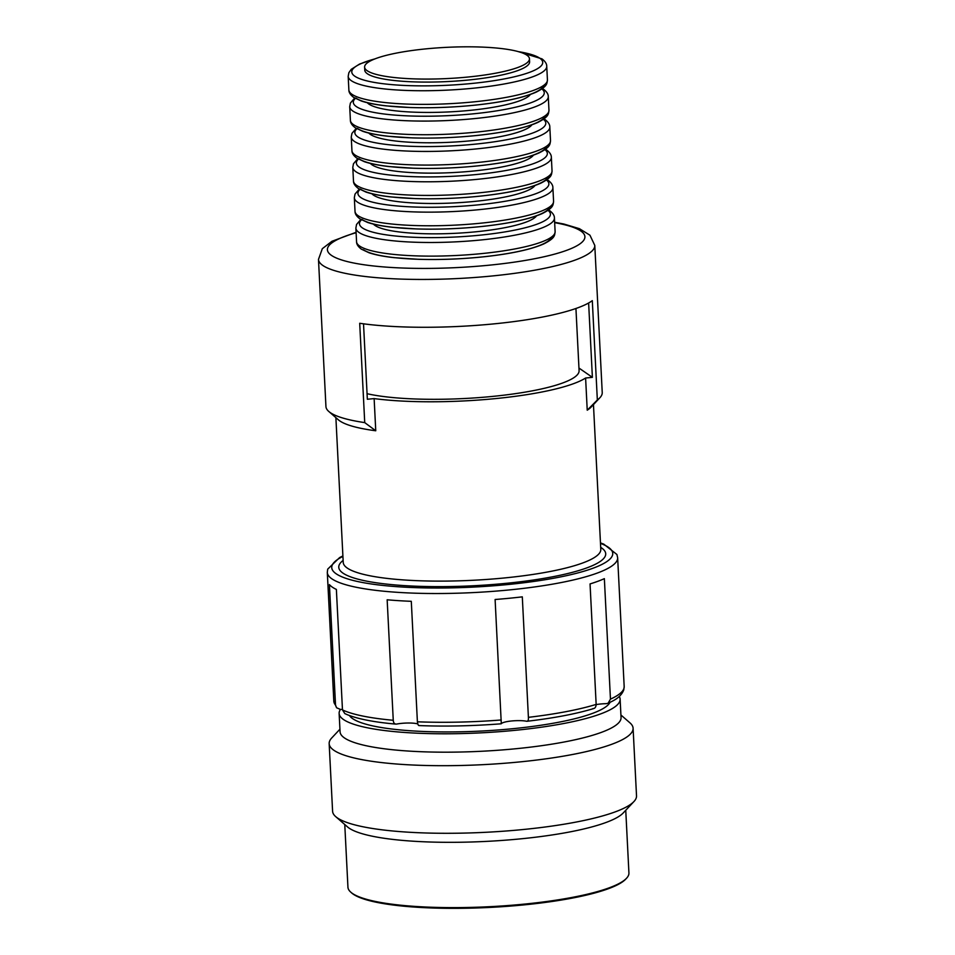 <?xml version="1.0" encoding="UTF-8"?>
<svg xmlns="http://www.w3.org/2000/svg" width="955" height="955" viewBox="0 0 955 955"><rect width="100%" height="100%" fill="white"/><g stroke="black" fill="none" stroke-linecap="round" stroke-linejoin="round"><path stroke-width="1.43" d="M625.752 810.282L628.927 873.001A140.672 26.597 177.1 0 1 626.552 878.242L625.68 879.173A139.74 26.418 177.1 0 1 493.102 907.25A139.74 26.418 177.1 0 1 353.266 894.19A139.74 26.418 177.1 0 1 351.786 893.056L350.831 892.209A140.672 26.597 177.1 0 1 347.942 887.231L344.767 824.511M626.552 878.242A140.672 26.597 177.1 0 1 493.078 906.51A140.672 26.597 177.1 0 1 352.311 893.367A140.672 26.597 177.1 0 1 350.831 892.209M633.953 801.532A152.155 28.769 -2.9 0 1 489.581 832.091A152.155 28.769 -2.9 0 1 337.318 817.874A152.155 28.769 177.1 0 1 335.706 816.632L347.525 826.911A140.672 26.597 177.1 0 0 349.005 828.069A140.672 26.597 -2.9 0 0 489.772 841.212A140.672 26.597 -2.9 0 0 623.245 812.944L633.953 801.532A152.155 28.769 -2.9 0 0 636.519 795.849L633.093 728.247A152.155 28.769 -2.9 0 0 629.966 722.863L620.917 714.985M335.706 816.632A152.155 28.769 177.1 0 1 332.591 811.249L329.165 743.647A152.155 28.769 177.1 0 1 331.731 737.964L339.932 729.214M329.165 743.647A152.155 28.769 177.1 0 0 333.892 750.284A152.155 28.769 -2.9 0 0 500.826 763.546A152.155 28.769 -2.9 0 0 633.093 728.247M339.132 713.409A140.672 26.597 177.1 0 0 343.514 719.533A140.672 26.597 -2.9 0 0 497.842 731.805A140.672 26.597 -2.9 0 0 620.117 699.167L621.048 717.563A140.672 26.597 -2.9 0 1 498.773 750.2A140.672 26.597 -2.9 0 1 344.445 737.928A140.672 26.597 177.1 0 1 340.064 731.805L339.132 713.409A140.672 26.597 177.1 0 1 340.458 709.434L336.578 707.762L335.527 705.088L329.415 584.603A145.363 27.492 177.1 0 0 336.375 589.426L342.475 709.911L344.839 713.612L347.727 714.865C358.591 719.139 374.623 722.219 395.836 724.105L396.707 724.057C394.582 724.296 393.436 723.03 393.257 720.273L387.157 599.788A145.363 27.492 177.1 0 0 411.295 601.316L417.395 721.801C417.836 724.582 418.409 725.8 419.114 725.478M620.117 699.167A140.672 26.597 -2.9 0 0 619.234 696.482M349.482 715.546A131.205 24.806 -2.9 0 0 512.095 728.772A131.205 24.806 -2.9 0 0 610.042 702.343M342.451 709.41A14.062 2.662 -2.9 0 0 340.469 709.434M417.789 723.962A14.062 2.662 -2.9 0 0 396.707 724.057M501.291 723.699L495.108 599.501A145.363 27.492 177.1 0 0 508.872 598.296A145.363 27.492 177.1 0 0 522.301 596.851L528.402 717.336C528.616 720.094 527.984 721.395 526.515 721.24A14.062 2.662 -2.9 0 0 511.725 720.965A14.062 2.662 -2.9 0 0 501.291 723.699L501.136 723.651M592.948 708.562C594.87 708.634 595.944 707.249 596.159 704.408L590.047 583.923A145.363 27.492 177.1 0 0 604.36 578.646L610.46 699.132L608.096 703.262L606.21 703.668A14.062 2.662 -2.9 0 0 596.159 704.599M363.521 323.817L367.341 399.25L374.133 398.593A128.949 24.388 -2.9 0 0 494.845 398.665A128.949 24.388 -2.9 0 0 585.606 378.013L592.387 377.344L588.626 302.998M374.133 398.593L375.757 430.777A128.949 24.388 -2.9 0 1 338.416 419.854L328.783 411.462A138.332 26.155 177.1 0 1 325.942 406.555L318.481 259.402A138.332 26.155 -2.9 0 0 490.87 276.102A138.332 26.155 -2.9 0 0 594.786 245.411L602.235 392.565A138.332 26.155 177.1 0 1 599.907 397.722A138.332 26.155 177.1 0 1 597.341 399.966L592.303 300.646A138.332 26.155 177.1 0 1 493.293 323.936A138.332 26.155 177.1 0 1 359.701 323.279L364.726 422.611A138.332 26.155 177.1 0 1 328.783 411.462M585.606 378.013L587.23 410.196A128.949 24.388 -2.9 0 0 591.169 407.045L599.907 397.722M575.937 308.489L579.088 370.683A116.319 22.001 177.1 0 1 497.806 395.871A116.319 22.001 177.1 0 1 367.066 393.699M578.957 368.045L592.387 377.344M587.23 410.196L597.341 399.966M373.465 224.127A82.524 15.602 177.1 0 0 375.017 225.476A82.524 15.602 -2.9 0 0 459.498 233.08A82.524 15.602 -2.9 0 0 536.519 215.866M534.979 185.521A82.524 15.602 -2.9 0 1 457.97 202.723A82.524 15.602 -2.9 0 1 373.477 195.13A82.524 15.602 177.1 0 1 371.925 193.781M370.385 163.424A82.524 15.602 177.1 0 0 371.949 164.773A82.524 15.602 -2.9 0 0 456.43 172.378A82.524 15.602 -2.9 0 0 533.439 155.164M368.857 133.079A82.524 15.602 177.1 0 0 370.409 134.428A82.524 15.602 -2.9 0 0 454.89 142.02A82.524 15.602 -2.9 0 0 531.899 124.819M530.371 94.461A82.524 15.602 -2.9 0 1 453.35 111.675A82.524 15.602 -2.9 0 1 368.869 104.071A82.524 15.602 177.1 0 1 367.317 102.722M367.329 73.726A82.524 15.602 -2.9 0 0 457.875 80.924A82.524 15.602 -2.9 0 0 529.607 61.777L529.452 58.768A82.524 15.602 -2.9 0 0 526.885 55.175A82.524 15.602 177.1 0 0 436.351 47.977A82.524 15.602 177.1 0 0 364.607 67.125L364.762 70.121A82.524 15.602 177.1 0 0 367.329 73.726M529.452 58.768A82.524 15.602 -2.9 0 1 457.72 77.916A82.524 15.602 -2.9 0 1 367.186 70.718A82.524 15.602 177.1 0 1 364.607 67.125M364.726 422.611L375.757 430.777M593.891 708.503C576.474 713.815 554.198 718.065 527.053 721.276L526.515 721.24M335.527 705.088A145.363 27.492 177.1 0 1 333.82 701.221L327.302 572.463A145.363 27.492 -2.9 0 0 508.454 590.011A145.363 27.492 -2.9 0 0 617.646 557.756L624.176 686.514A145.363 27.492 177.1 0 1 610.46 699.132M596.159 704.408A145.363 27.492 177.1 0 1 528.402 717.336M393.257 720.273A145.363 27.492 177.1 0 1 342.475 709.911M501.208 719.986A145.363 27.492 177.1 0 1 417.395 721.801M342.917 556.419A140.672 26.597 -2.9 0 0 365.681 583.075A140.672 26.597 -2.9 0 0 507.057 584.615A140.672 26.597 -2.9 0 0 600.492 543.371M600.695 547.358A133.64 25.272 177.1 0 1 505.314 583.41A133.64 25.272 177.1 0 1 343.12 560.406M593.461 404.598L600.791 549.388A128.949 24.388 177.1 0 1 503.93 578.002A128.949 24.388 177.1 0 1 343.227 562.435L335.885 417.645M356.096 232.734A128.949 24.388 -2.9 0 0 347.751 261.682A128.949 24.388 -2.9 0 0 488.089 265.299A128.949 24.388 -2.9 0 0 554.664 222.67M363.545 249.816A95.596 18.073 -2.9 0 0 465.372 258.363A95.596 18.073 -2.9 0 0 551.381 237.15M359.653 246.056A99.404 18.802 177.1 0 1 356.561 241.722C356.502 244.182 358.089 246.653 361.324 249.124L369.036 252.765C375.327 254.878 383.671 256.501 394.069 257.659L418.457 259.306C440.124 259.951 462.172 259.08 484.603 256.704C511.319 253.767 531.076 249.482 543.873 243.883C555.189 238.058 554.569 235.575 555.118 231.659A99.404 18.802 -2.9 0 1 468.702 254.722A99.404 18.802 -2.9 0 1 359.653 246.056M360.847 219.459L356.561 224.449L355.869 228.09A99.404 18.802 177.1 0 0 358.961 232.423A99.404 18.802 -2.9 0 0 468.022 241.09A99.404 18.802 -2.9 0 0 554.425 218.026L555.118 231.659M548.015 210.363A95.596 18.073 -2.9 0 1 477.393 235.431A95.596 18.073 -2.9 0 1 362.446 227.935A95.596 18.073 177.1 0 1 361.468 219.817M362.017 219.459A95.596 18.073 -2.9 0 0 463.832 228.018A95.596 18.073 -2.9 0 0 549.841 206.793M358.113 215.699A99.404 18.802 -2.9 0 0 467.174 224.377A99.404 18.802 -2.9 0 0 553.578 201.314C553.029 205.23 553.649 207.701 542.333 213.538C529.548 219.137 509.791 223.41 483.063 226.359C460.632 228.734 438.584 229.594 416.917 228.961L392.529 227.302C382.131 226.156 373.787 224.521 367.496 222.408L359.796 218.779C356.549 216.296 354.962 213.825 355.021 211.365A99.404 18.802 177.1 0 0 358.113 215.699M553.578 201.314L552.885 187.681A99.404 18.802 -2.9 0 1 466.482 210.745A99.404 18.802 -2.9 0 1 357.421 202.066A99.404 18.802 177.1 0 1 354.329 197.733L355.021 211.365M359.928 189.46A95.596 18.073 177.1 0 0 360.906 197.59A95.596 18.073 -2.9 0 0 475.853 205.086A95.596 18.073 -2.9 0 0 546.487 180.018M360.477 189.114A95.596 18.073 -2.9 0 0 462.292 197.661A95.596 18.073 -2.9 0 0 548.301 176.448M356.573 185.354A99.404 18.802 177.1 0 1 353.481 181.02C353.422 183.479 355.009 185.95 358.256 188.422L365.956 192.062C372.259 194.175 380.591 195.799 390.989 196.957L415.389 198.604C437.044 199.249 459.092 198.377 481.535 196.002C508.251 193.065 528.008 188.792 540.793 183.181C552.109 177.355 551.501 174.872 552.038 170.957A99.404 18.802 -2.9 0 1 465.634 194.02A99.404 18.802 -2.9 0 1 356.573 185.354M357.767 158.757L353.481 163.747L352.789 167.388A99.404 18.802 177.1 0 0 355.881 171.721A99.404 18.802 -2.9 0 0 464.942 180.388A99.404 18.802 -2.9 0 0 551.357 157.324L552.038 170.957M544.947 149.66A95.596 18.073 -2.9 0 1 474.313 174.729A95.596 18.073 -2.9 0 1 359.367 167.244A95.596 18.073 177.1 0 1 358.388 159.115M358.937 158.757A95.596 18.073 -2.9 0 0 460.764 167.316A95.596 18.073 -2.9 0 0 546.761 146.091M355.033 154.997A99.404 18.802 177.1 0 1 351.941 150.663C351.882 153.134 353.481 155.593 356.716 158.076L364.428 161.717C370.719 163.818 379.063 165.454 389.449 166.6L413.849 168.259C435.516 168.892 457.564 168.032 479.995 165.657C506.711 162.708 526.468 158.435 539.265 152.836C550.581 146.998 549.961 144.527 550.51 140.612A99.404 18.802 -2.9 0 1 464.094 163.675A99.404 18.802 -2.9 0 1 355.033 154.997M356.227 128.4L351.941 133.39L351.249 137.031A99.404 18.802 177.1 0 0 354.341 141.364A99.404 18.802 -2.9 0 0 463.402 150.042A99.404 18.802 -2.9 0 0 549.817 126.979L550.51 140.612M543.407 119.315A95.596 18.073 -2.9 0 1 472.773 144.384A95.596 18.073 -2.9 0 1 357.827 136.887A95.596 18.073 177.1 0 1 356.848 128.758M357.397 128.412A95.596 18.073 -2.9 0 0 459.224 136.971A95.596 18.073 -2.9 0 0 545.221 115.746M353.493 124.651A99.404 18.802 -2.9 0 0 462.554 133.318A99.404 18.802 -2.9 0 0 548.97 110.255C548.421 114.17 549.041 116.653 537.725 122.479C524.928 128.089 505.171 132.363 478.455 135.312C456.024 137.675 433.976 138.547 412.309 137.902L387.909 136.255C377.523 135.097 369.179 133.473 362.888 131.36L355.176 127.719C351.941 125.248 350.354 122.777 350.401 120.318A99.404 18.802 177.1 0 0 353.493 124.651M548.97 110.255L548.277 96.622A99.404 18.802 -2.9 0 1 461.862 119.685A99.404 18.802 -2.9 0 1 352.813 111.019A99.404 18.802 177.1 0 1 349.709 106.685L350.401 120.318M355.32 98.413A95.596 18.073 177.1 0 0 356.287 106.542A95.596 18.073 -2.9 0 0 471.245 114.027A95.596 18.073 -2.9 0 0 541.867 88.958M355.857 98.067A95.596 18.073 -2.9 0 0 457.684 106.614A95.596 18.073 -2.9 0 0 543.693 85.389M351.965 94.306A99.404 18.802 177.1 0 1 348.873 89.973C348.814 92.432 350.401 94.891 353.637 97.374L361.348 101.015C367.639 103.116 375.983 104.752 386.381 105.898L410.769 107.557C432.436 108.19 454.485 107.33 476.915 104.955C503.631 102.006 523.388 97.732 536.185 92.134C547.502 86.296 546.881 83.825 547.43 79.91A99.404 18.802 -2.9 0 1 461.026 102.973A99.404 18.802 -2.9 0 1 351.965 94.306M375.518 58.673L359.605 64.033L351.261 69.321L348.873 72.687L348.181 76.328A99.404 18.802 177.1 0 0 351.273 80.662A99.404 18.802 -2.9 0 0 460.334 89.34A99.404 18.802 -2.9 0 0 546.738 66.277L547.43 79.91M518.386 51.642A95.596 18.073 177.1 0 1 539.742 58.183A95.596 18.073 -2.9 0 1 470.911 83.562A95.596 18.073 -2.9 0 1 354.759 76.185A95.596 18.073 177.1 0 1 374.897 58.912M327.302 572.463L327.696 569.144L339.634 557.553L342.893 555.941M600.468 542.894L603.751 544.123L616.918 554.497L617.646 557.756M594.786 245.411L589.939 235.193L579.434 228.687L563.832 224.019L554.64 222.264M355.869 228.09L356.561 241.722M554.425 218.026C554.485 215.567 552.897 213.096 549.65 210.625L548.6 209.945M552.885 187.681C552.945 185.222 551.357 182.751 548.11 180.268L547.06 179.588M359.307 189.102L355.021 194.092L354.329 197.733M352.789 167.388L353.481 181.02M551.357 157.324C551.405 154.865 549.817 152.394 546.582 149.923L545.52 149.243M351.249 137.031L351.941 150.663M549.817 126.979C549.865 124.52 548.277 122.049 545.042 119.566L543.992 118.886M548.277 96.622C548.337 94.163 546.738 91.692 543.502 89.221L542.452 88.54M354.699 98.055L350.413 103.044L349.709 106.685M348.181 76.328L348.873 89.973M546.738 66.277C546.797 63.818 545.21 61.347 541.963 58.864L517.753 51.463M356.084 232.328L331.946 241.281L322.312 248.694L318.481 259.402M624.176 686.514L623.77 689.844C622.015 694.595 617.969 698.499 611.642 701.531L608.096 703.262M418.911 725.573C445.185 726.6 472.606 726.003 501.184 723.795M333.82 701.221L336.578 707.762"/></g></svg>
